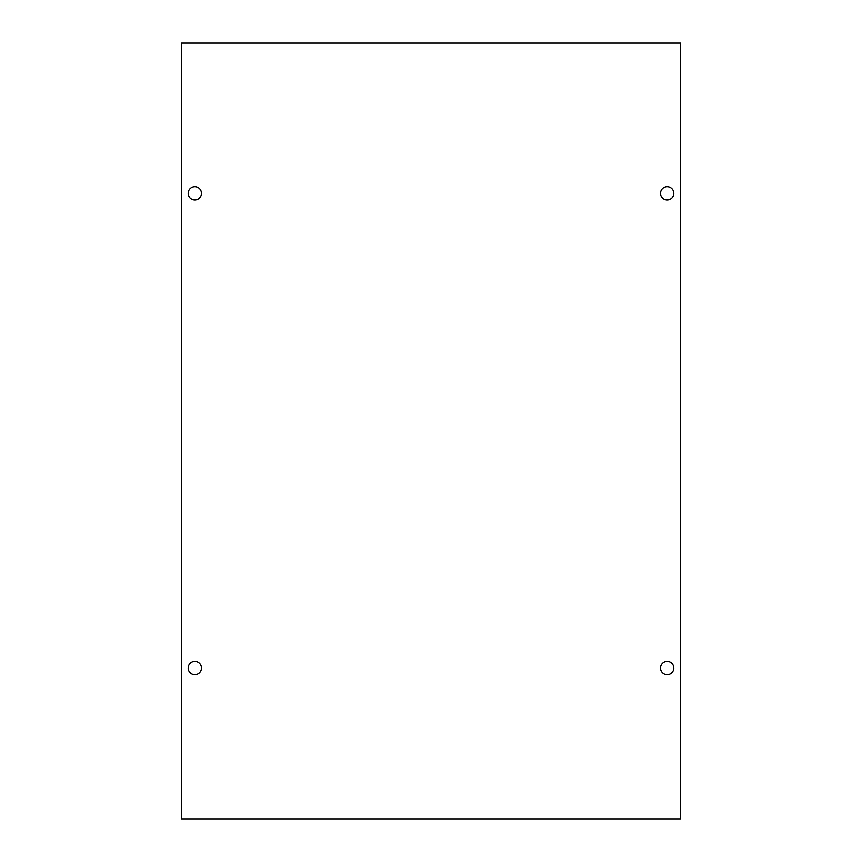 <?xml version="1.0" encoding="UTF-8"?>
<svg xmlns="http://www.w3.org/2000/svg" width="862" height="862" viewBox="0 0 862 862"><rect width="100%" height="100%" fill="white"/><g stroke="black" fill="none" stroke-linecap="round" stroke-linejoin="round"><path stroke-width="1.29" d="M673.815 193.314A6.637 6.637 0 0 1 667.177 199.952A6.637 6.637 0 0 1 660.54 193.314A6.637 6.637 0 0 1 667.177 186.677A6.637 6.637 0 0 1 673.815 193.314M673.815 668.082A6.637 6.637 0 0 1 667.177 674.72A6.637 6.637 0 0 1 660.54 668.082A6.637 6.637 0 0 1 667.177 661.445A6.637 6.637 0 0 1 673.815 668.082M201.46 668.082A6.637 6.637 0 0 1 194.823 674.72A6.637 6.637 0 0 1 188.185 668.082A6.637 6.637 0 0 1 194.823 661.445A6.637 6.637 0 0 1 201.46 668.082M201.46 193.314A6.637 6.637 0 0 1 194.823 199.952A6.637 6.637 0 0 1 188.185 193.314A6.637 6.637 0 0 1 194.823 186.677A6.637 6.637 0 0 1 201.46 193.314M680.452 818.9L181.548 818.9L181.548 43.1L680.452 43.1L680.452 818.9"/></g></svg>
